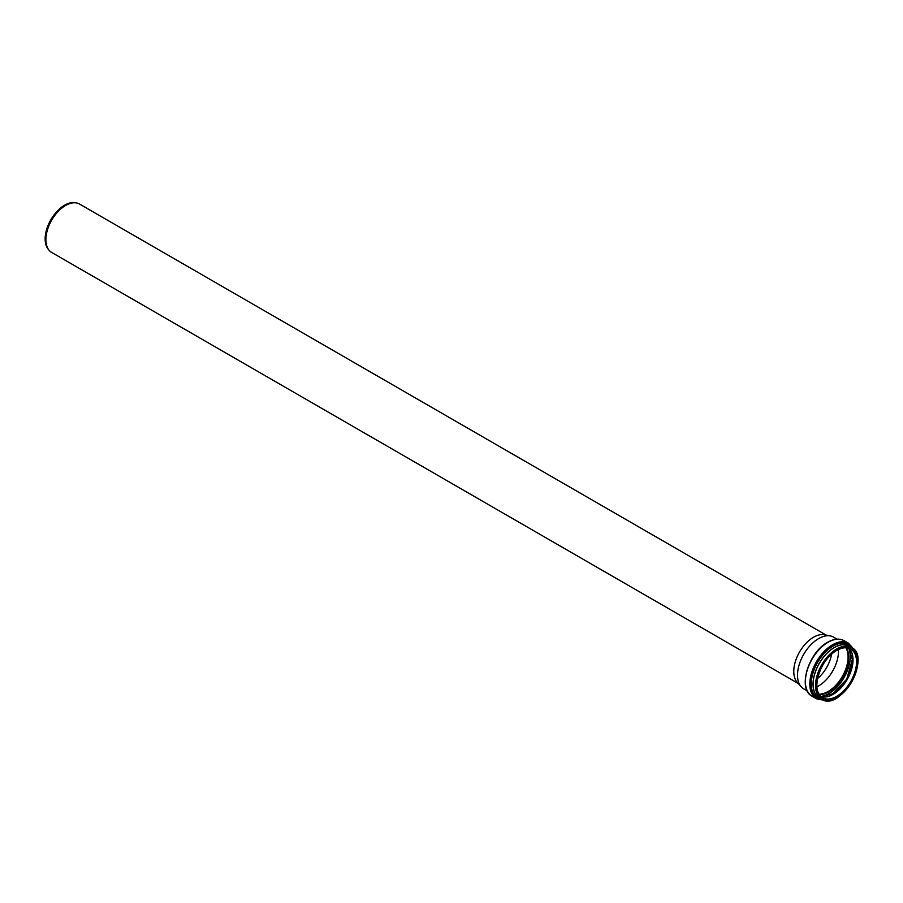 <?xml version="1.0" encoding="UTF-8"?>
<svg xmlns="http://www.w3.org/2000/svg" width="903" height="903" viewBox="0 0 903 903"><rect width="100%" height="100%" fill="white"/><g stroke="black" fill="none" stroke-linecap="round" stroke-linejoin="round"><path stroke-width="1.35" d="M807.192 690.863L803.681 688.842A29.855 17.236 -60 0 1 801.13 686.731A29.855 17.236 -60 0 1 797.507 675.173A29.855 17.236 -60 0 1 808.716 647.169A29.855 17.236 -60 0 1 830.444 635.96A29.855 17.236 -60 0 1 833.537 637.123L837.047 639.155M801.13 686.731L797.168 682.262A27.925 16.119 -60 0 1 793.771 671.437A27.925 16.119 -60 0 1 804.257 645.25A27.925 16.119 -60 0 1 824.586 634.764L830.444 635.96M798.218 683.458L51.663 252.434A27.925 16.119 -60 0 1 49.27 250.47A27.925 16.119 -60 0 1 45.884 239.656A27.925 16.119 -60 0 1 56.37 213.458A27.925 16.119 -60 0 1 76.687 202.983A27.925 16.119 -60 0 1 79.588 204.067L826.143 635.091M49.27 250.47L48.491 249.589A27.541 15.904 -60 0 1 45.15 238.923A27.541 15.904 -60 0 1 55.489 213.085A27.541 15.904 -60 0 1 75.536 202.746L76.687 202.983M831.573 654.235A26.153 15.103 -60 0 1 817.52 678.582M838.402 649.584A28.083 16.209 -60 0 1 816.899 686.822M819.044 694.181A28.117 16.231 -60 0 0 842.262 676.64A28.117 16.231 -60 0 0 845.851 647.756A28.083 16.209 -60 0 1 842.239 676.629A28.083 16.209 -60 0 1 819.021 694.147M819.811 698.188A29.912 17.27 -60 0 1 814.551 674.417A29.912 17.27 -60 0 1 834.225 647.575A29.912 17.27 -60 0 1 849.7 646.413M836.72 697.771A29.889 17.259 -60 0 1 821.719 699.294L819.314 697.906A29.889 17.259 -60 0 1 813.129 684.226A29.889 17.259 -60 0 1 834.27 647.609A29.889 17.259 -60 0 1 849.215 646.13L851.608 647.519A29.889 17.259 -60 0 1 857.794 661.278M820.082 698.346A29.934 17.281 -60 0 1 813.027 684.203A29.934 17.281 -60 0 1 834.203 647.541A29.934 17.281 -60 0 1 849.971 646.571M821.786 699.328A30.792 17.778 -60 0 1 811.255 683.876A30.792 17.778 -60 0 1 833.029 646.153A30.792 17.778 -60 0 1 851.676 647.564M821.922 699.407A30.871 17.823 -60 0 1 811.932 676.821A30.871 17.823 -60 0 1 832.995 646.074A30.871 17.823 -60 0 1 851.811 647.632M822.972 699.904A31.357 18.105 -60 0 1 811.425 677.792A31.357 18.105 -60 0 1 832.995 645.69A31.357 18.105 -60 0 1 852.771 648.298M823.999 700.254L816.459 698.764A32.056 18.511 -60 0 1 809.822 684.079A32.056 18.511 -60 0 1 832.487 644.821A32.056 18.511 -60 0 1 848.527 643.229L853.583 649.009M816.459 698.764L812.057 696.213A32.056 18.511 -60 0 1 805.408 681.539A32.056 18.511 -60 0 1 828.085 642.27A32.056 18.511 -60 0 1 844.113 640.69L848.527 643.229M805.42 681.246A31.357 18.105 -60 0 1 827.577 642.564M846.009 647.756A28.117 16.231 -60 0 1 842.51 676.776A28.117 16.231 -60 0 1 819.123 694.317M846.404 647.778A28.365 16.378 -60 0 1 842.815 676.957A28.365 16.378 -60 0 1 819.337 694.655M848.662 648.173A30.318 17.507 -60 0 1 843.91 677.589A30.318 17.507 -60 0 1 820.816 696.416M848.854 648.23A28.117 16.231 -60 0 1 847.195 679.485A28.117 16.231 -60 0 1 820.962 696.552L834.293 693.527L847.104 679.428L852.906 661.289L848.843 648.23A30.397 17.552 -60 0 1 844.012 677.645A30.397 17.552 -60 0 1 820.917 696.518M852.872 657.903A29.573 17.078 -60 0 1 831.347 695.197M852.895 657.339A28.354 16.367 -60 0 1 830.862 695.491M836.72 650.408A28.117 16.231 -60 0 1 850.716 649.054A28.117 16.231 -60 0 1 850.728 681.517A28.117 16.231 -60 0 1 822.599 697.759A28.117 16.231 -60 0 1 816.775 684.959M836.788 650.374A28.298 16.333 -60 0 1 854.114 675.026A28.298 16.333 -60 0 1 819.461 695.028A28.298 16.333 -60 0 1 836.788 650.374M836.788 649.212A29.709 17.157 -60 0 1 854.983 675.105A29.709 17.157 -60 0 1 818.592 696.111A29.709 17.157 -60 0 1 836.788 649.212M836.663 648.997A29.889 17.259 -60 0 1 851.608 647.519C871.88 657.17 840.208 712.015 821.719 699.294A29.889 17.259 -60 0 1 815.522 685.603A29.889 17.259 -60 0 1 836.663 648.997M812.057 696.213C797.247 689.124 808.433 652.271 827.724 642.236C833.977 638.703 839.44 638.184 844.113 640.69M852.861 657.689L846.732 679.214L831.144 695.287M822.599 697.759C810.002 692.048 819.698 659.213 836.754 650.453C842.206 647.406 846.856 646.943 850.716 649.054"/></g></svg>
